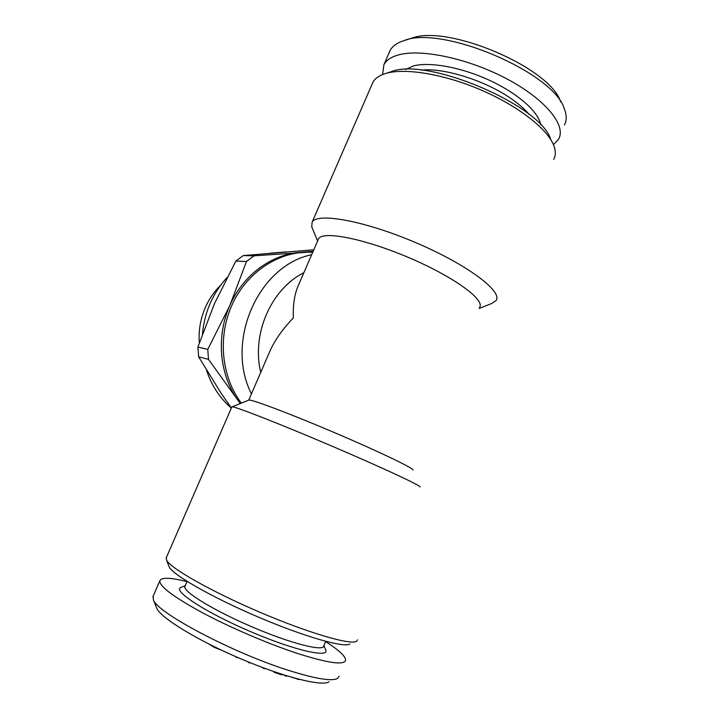 <?xml version="1.0" encoding="UTF-8"?>
<svg xmlns="http://www.w3.org/2000/svg" width="719" height="719" viewBox="0 0 719 719"><rect width="100%" height="100%" fill="white"/><g stroke="black" fill="none" stroke-linecap="round" stroke-linejoin="round"><path stroke-width="1.08" d="M247.875 661.777L249.187 662.891L249.79 662.559M235.895 656.708L236.317 657.517L237.935 657.597M240.272 403.53L208.51 359.392L207.755 349.389L229.81 305.539C242.905 275.287 271.198 254.436 299.967 252.396L313.151 251.308M236.551 398.371C219.214 372.855 216.329 335.566 229.81 305.539L246.482 261.473L235.859 261.096L214.523 303.517L197.896 347.034L207.755 349.389M181.772 587.081L180.577 587.576C173.054 591.189 206.308 612.795 251.012 631.812C295.698 650.929 331.055 658.577 325.446 649.365L323.954 645.59M187.012 581.626C170.313 577.438 161.245 577.186 159.807 580.862C159.465 586.389 173.576 596.959 202.111 612.57C229.927 627.426 267.845 643.694 297.037 653.301C328.232 663.215 344.419 665.479 345.614 660.123C345.515 656.213 338.847 650.03 325.608 641.564M209.193 644.179L214.352 647.397L221.874 650.344M156.427 607.465L156.76 608.301C160.732 617.819 196.988 640.162 240.416 658.658C283.825 677.199 322.418 686.78 329.05 681.792M153.255 595.943L153.354 599.718C156.4 612.381 233.441 653.31 289.793 670.764C316.387 679.015 332.349 681.531 337.66 678.332L339.009 676.264M262.102 667.367L263.963 668.634L264.17 668.14M313.799 249.808L243.31 255.569L254.068 255.82L307.957 252.189M236.317 657.517L236.533 656.986M231.338 408.068C219.888 398.227 211.629 385.645 206.551 370.312M202.47 333.742C204.6 311.956 212.761 293.253 226.961 277.624M269.922 253.205L286.252 251.866M214.352 647.397L214.586 646.857M284.032 674.988L285.146 675.869L286.477 676.273L286.665 675.806M263.963 668.634L264.538 668.284M264.331 668.769L264.817 668.382M199.298 342.828C198.426 330.461 200.475 318.598 205.436 307.22C209.202 298.78 214.289 291.438 220.679 285.182M249.187 662.891L249.394 662.397M285.146 675.869L285.344 675.402M550.754 139.603C541.47 105.405 426.358 56.567 390.965 71.783L385.033 73.68C379.003 75.63 374.959 78.506 372.909 82.326L372.047 84.303M208.51 359.392L198.642 356.822L221.2 393.329L231.365 407.997M198.642 356.822L197.896 347.034M185.134 585.976L184.864 586.605C183.192 591.809 214.154 610.755 252.773 627.193C291.393 643.703 323.909 651.827 323.829 645.878L325.698 641.348M560.667 101.954C550.646 67.838 447.191 23.772 411.313 38.341L403.674 40.686C396.897 42.915 392.358 46.214 390.049 50.582L389.132 52.685M564.406 124.953C566.824 120.513 566.806 115.166 564.352 108.911C554.115 72.718 442.14 24.958 404.096 40.552M274.496 671.843L274.281 672.382L273.759 671.582M540.634 124.872C538.98 112.254 518.327 93.659 489.729 80.429C461.167 67.164 429.261 61.466 413.2 66.04L405.606 69.518M553.432 144.681L558.591 139.162C566.608 125.591 545.703 99.357 506.553 78.722C467.521 58.014 419.366 48.245 397.364 55.237C390.651 57.313 386.175 60.459 383.928 64.665L382.571 74.551M235.859 261.096L243.31 255.569M274.281 672.382L282.019 674.934L282.234 674.422M553.675 159.429C555.787 155.646 555.841 151.062 553.837 145.678C547.671 129.025 517.932 105.702 480.382 89.704C442.859 73.68 403.656 67.604 385.033 73.68M349.892 643.909C345.138 648.295 304.865 636.953 258.166 617.01C211.467 597.112 172.497 574.661 169.181 566.833L168.884 566.087M357.469 639.838L356.768 641.123C352.103 645.635 309.763 633.547 260.341 612.435C210.91 591.378 169.801 567.875 166.466 559.957L166.404 557.486M311.66 254.733C258.516 265.356 224.67 341.507 251.434 393.859M312.738 252.252L308.981 252.198C278.226 251.677 246.824 272.411 232.147 304.622C217.462 336.807 221.416 376.927 241.314 403.116M249.439 662.99L249.646 662.496M246.482 261.473L254.068 255.82M479.088 308.505L491.607 303.526L496.02 300.596C503.201 291.752 467.575 264.673 415.968 242.725C364.434 220.679 316.89 212.285 312.136 222.162L311.722 226.8L312.747 229.253M412.94 470.037C414.53 468.689 379.821 451.945 335.279 432.964C290.764 413.964 251.794 399.279 248.936 400.088L248.648 400.195M479.528 307.435C485.568 300.066 453.977 276.833 409.057 257.726C364.2 238.537 322.651 230.583 318.571 238.78L318.122 239.813M268.169 355.204L270.371 350.117C275.53 339.143 283.187 328.421 293.334 317.933C292.876 306.015 294.26 295.868 297.486 287.483L299.104 283.735M303.885 272.699C271.144 288.975 251.317 334.02 260.745 372.352M419.986 486.988C422.251 486.287 382.346 467.629 330.587 445.555C278.855 423.482 234.403 406.154 232.03 406.81L231.797 407.017M292.076 677.415L297.369 678.88M236.569 657.624L236.794 657.094M297.244 679.194L299.886 679.527M529.004 114.303C524.924 109.387 519.316 104.408 512.189 99.375C486.565 80.932 443.74 67.397 421.271 70.165M156.76 608.301L153.354 599.718M185.277 585.643L180.577 587.576M169.181 566.833L166.466 559.957M372.909 82.326L312.136 222.162M248.711 400.15L270.371 350.117M297.486 287.483L318.571 238.78M248.936 400.088L232.03 406.81M317.618 240.973L311.722 226.8M231.869 406.846L166.089 558.205M152.859 596.869L159.807 580.862M383.928 64.665L390.049 50.582M187.102 581.41L184.864 586.605"/></g></svg>

